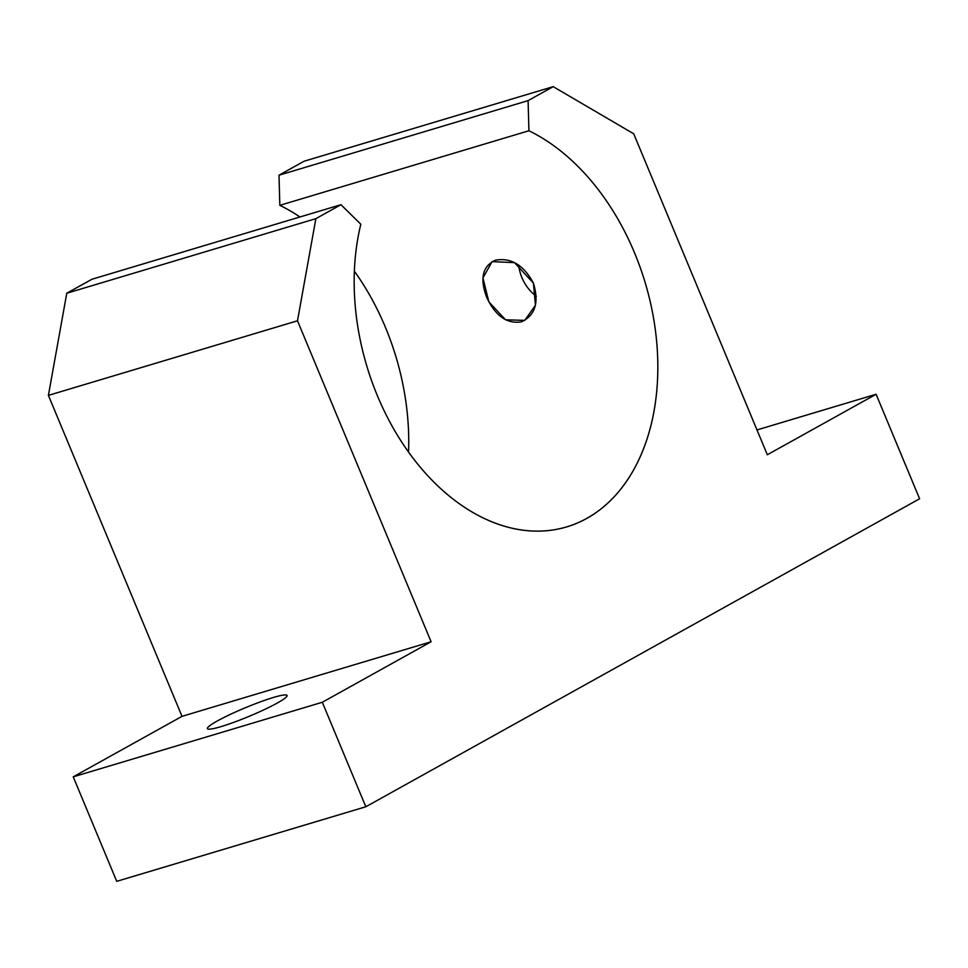 <?xml version="1.0" encoding="UTF-8"?>
<svg xmlns="http://www.w3.org/2000/svg" width="968" height="968" viewBox="0 0 968 968"><rect width="100%" height="100%" fill="white"/><g stroke="black" fill="none" stroke-linecap="round" stroke-linejoin="round"><path stroke-width="1.45" d="M279.837 205.325A211.472 145.297 -106.7 0 1 299.959 216.977A211.472 145.297 73.3 0 0 279.837 205.325L528.927 130.753L279.837 205.325L279.002 175.208L279.837 205.325M354.373 271.173A211.472 145.297 -106.7 0 1 408.532 452.08A211.472 145.297 73.3 0 0 354.373 271.173M377.435 395.839A211.472 145.297 73.3 0 0 566.655 526.919A211.472 145.297 73.3 0 0 656.558 340.53A211.472 145.297 73.3 0 0 528.927 130.753L528.092 100.624L279.002 175.208L528.092 100.624L553.2 86.66L304.109 161.232L279.002 175.208L304.109 161.232L553.2 86.66L633.713 133.802L767.321 454.766L876.1 394.266L756.988 429.937L876.1 394.266L919.6 498.774L365.819 806.767L116.729 881.34L365.819 806.767L322.32 702.26L431.099 641.76L182.008 716.344L73.229 776.844L322.32 702.26L73.229 776.844L116.729 881.34L73.229 776.844L182.008 716.344L431.099 641.76L297.491 320.795L48.4 395.38L182.008 716.344L48.4 395.38L297.491 320.795L315.87 218.659L66.78 293.231L48.4 395.38L66.78 293.231L315.87 218.659L340.978 204.696L91.887 279.268L66.78 293.231L91.887 279.268L340.978 204.696L360.822 224.249A211.472 145.297 73.3 0 0 377.435 395.839A211.472 145.297 -106.7 0 1 360.822 224.249L340.978 204.696L315.87 218.659L297.491 320.795L431.099 641.76L322.32 702.26L365.819 806.767L919.6 498.774L876.1 394.266L767.321 454.766L633.713 133.802L553.2 86.66L528.092 100.624L528.927 130.753A211.472 145.297 -106.7 0 1 632.939 471.077A211.472 145.297 -106.7 0 1 377.435 395.839M533.416 283.116C539.285 302.585 535.219 315.507 521.232 321.896C506.796 324.026 495.253 315.774 486.614 297.152C479.644 278.3 482.608 265.982 495.507 260.186C511.019 257.415 523.652 265.063 533.416 283.116L514.492 262.643L492.071 261.626L482.959 277.937L488.864 301.895L505.55 319.791L524.753 320.396L535.449 305.235L533.416 283.116M277.223 703.07A43.112 4.683 157.4 0 1 209.524 729.17A43.112 4.683 157.4 0 1 254.911 703.918A43.112 4.683 157.4 0 1 277.223 703.07A43.112 4.683 -22.6 0 0 287.012 695.484A43.112 4.683 -22.6 0 0 245.412 707.729A43.112 4.683 -22.6 0 0 207.418 728.614A43.112 4.683 -22.6 0 0 234.074 722.237A43.112 4.683 -22.6 0 0 277.223 703.07M536.332 296.256A33.626 24.152 60.9 0 1 518.739 265.123A33.626 24.152 -119.1 0 0 536.332 296.256"/></g></svg>
